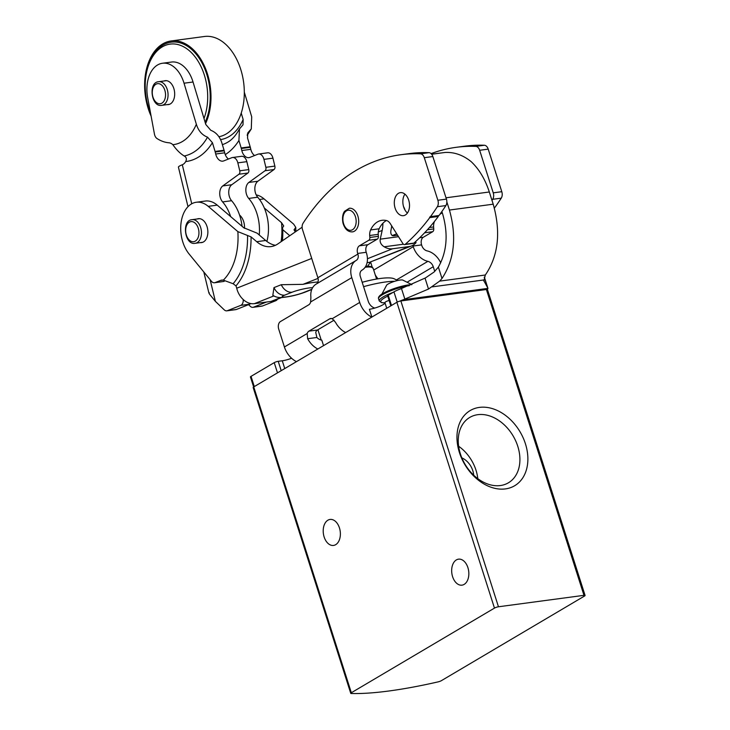 <?xml version="1.0" encoding="UTF-8"?>
<svg xmlns="http://www.w3.org/2000/svg" width="730" height="730" viewBox="0 0 730 730"><rect width="100%" height="100%" fill="white"/><g stroke="black" fill="none" stroke-linecap="round" stroke-linejoin="round"><path stroke-width="1.09" d="M441.358 680.679A2.984 0.602 -17.7 0 1 438.192 681.856A178.777 36.053 -17.7 0 1 351.221 693.5A2.984 0.602 -17.7 0 1 350.747 693.336A2.984 0.602 -17.7 0 1 351.34 692.733L494.465 608.108A2.984 0.602 -17.7 0 1 498.462 606.776L583.982 595.333A2.984 0.602 -17.7 0 1 585.077 595.452A2.984 0.602 -17.7 0 1 584.493 596.054L441.358 680.679M350.747 693.336L253.155 387.511A2.984 0.602 -17.7 0 1 253.739 386.909L396.865 302.284A2.984 0.602 -17.7 0 1 400.861 300.961L486.381 289.509A2.984 0.602 -17.7 0 1 487.476 289.627L585.077 595.452M271.104 443.749L288.469 498.17M321.328 601.109L338.693 655.522M525.408 443.73A43.681 32.102 59.4 0 0 464.663 415.06A43.681 32.102 59.4 0 0 487.184 485.651A43.681 32.102 59.4 0 0 525.408 443.73M324.138 536.961A13.113 8.486 82.4 0 1 330.051 519.441A13.113 8.486 82.4 0 1 340.207 531.312A13.113 8.486 82.4 0 1 333.537 545.429A13.113 8.486 82.4 0 1 324.138 536.961M452.6 576.682A13.113 8.486 82.4 0 1 458.513 559.162A13.113 8.486 82.4 0 1 468.669 571.033A13.113 8.486 82.4 0 1 461.99 585.15A13.113 8.486 82.4 0 1 452.6 576.682M477.794 478.643A35.825 26.326 59.4 0 0 475.996 470.23A35.825 26.326 59.4 0 0 458.65 446.258M473.688 475.175A16.69 12.264 59.4 0 0 461.834 457.856M517.771 446.276A37.969 27.904 59.4 0 0 468.961 417.925A37.969 27.904 59.4 0 0 465.065 464.316A37.969 27.904 59.4 0 0 507.587 483.26A37.969 27.904 59.4 0 0 517.771 446.276M394.684 281.296A47.523 9.581 162.3 0 0 363.586 286.662M397.668 280.493L394.237 278.823A41.564 8.386 162.3 0 0 362.18 282.273M483.853 281.087L485.322 275.009L487.01 272.445C498.627 253.611 500.698 230.862 493.206 204.19L489.319 191.99C485.149 179.233 479.099 169.114 471.16 161.649C462.975 155.043 454.261 151.986 444.999 152.47L431.667 154.249M446.851 201.964L449.434 210.048C456.88 236.73 454.398 259.533 441.997 278.468L439.633 281.123L428.51 289.043L403.343 299.711A11.917 2.4 -17.7 0 0 399.73 301.189M441.878 211.536L442.654 213.972C448.384 234.056 446.961 251.777 438.383 267.134L441.997 278.468M390.842 305.852L387.648 295.851A2.984 0.602 162.3 0 1 388.232 295.248L393.954 291.863A11.917 2.4 162.3 0 1 399.967 289.144L425.48 277.911L434.067 272.025L438.383 267.134M404.593 244.596L413.143 243.446A2.984 1.925 -97.6 0 0 413.864 243.108A271.14 175.556 -97.6 0 0 438.319 216.463L429.769 217.604A271.14 175.556 82.4 0 1 405.314 244.249A2.984 1.925 82.4 0 1 404.593 244.596A2.984 1.925 82.4 0 1 402.86 243.555L390.45 223.909A9.262 5.995 82.4 0 0 385.951 220.442A27.585 17.858 82.4 0 0 382.018 220.305A27.585 17.858 82.4 0 0 370.594 229.941A9.654 6.251 82.4 0 0 369.681 235.507L369.836 237.46A2.984 1.925 82.4 0 1 368.787 240.261L359.379 245.818A5.959 3.86 82.4 0 0 357.673 253.438L357.882 254.086A6.552 4.818 -120.6 0 1 356.267 260.391A6.552 4.818 -120.6 0 1 356.249 260.4A17.876 13.14 -120.6 0 0 356.185 260.437A17.876 13.14 -120.6 0 0 351.787 277.637L359.707 302.448A19.664 14.454 -120.6 0 0 371.762 317.13M395.122 208.169A11.616 7.528 82.4 0 1 400.359 192.638A11.616 7.528 82.4 0 1 409.366 203.159A11.616 7.528 82.4 0 1 403.444 215.669A11.616 7.528 82.4 0 1 395.122 208.169M316.3 284.025A6.552 4.818 59.4 0 0 317.879 277.738L302.539 229.676A5.959 3.86 82.4 0 1 303.078 223.216A271.14 175.556 82.4 0 1 400.77 154.733L409.329 153.592A271.14 175.556 -97.6 0 1 429.003 152.67A5.959 3.86 -97.6 0 1 432.844 156.539L446.431 199.117A5.959 3.86 -97.6 0 1 445.884 205.568A271.14 175.556 -97.6 0 1 439.031 215.505L429.623 217.157L429.769 217.604M429.623 217.157L430.472 216.646A271.14 175.556 82.4 0 0 437.334 206.718A5.959 3.86 82.4 0 0 437.872 200.257L424.294 157.689A5.959 3.86 82.4 0 0 420.453 153.82A271.14 175.556 82.4 0 0 400.77 154.733M438.319 216.463L438.173 216.007M386.425 220.533A27.585 17.858 -97.6 0 0 379.153 228.8A9.654 6.251 -97.6 0 0 378.231 234.357L369.681 235.507M361.916 270.209L362.025 270.137A17.876 13.14 -120.6 0 0 366.433 252.945L366.223 252.297A5.959 3.86 -97.6 0 1 367.929 244.678L377.337 239.112A2.984 1.925 -97.6 0 0 378.395 236.319L378.231 234.357M404.913 194.143A11.616 7.528 -97.6 0 0 403.672 207.019A11.616 7.528 -97.6 0 0 407.44 213.023M372.218 267.116L370.648 262.198M434.505 221.4A9.654 6.251 -97.6 0 0 433.602 226.948L433.757 228.91A2.984 1.925 -97.6 0 1 432.707 231.702L423.291 237.268A5.959 3.86 -97.6 0 0 421.593 244.879L413.034 246.028L413.244 246.676A17.876 13.14 -120.6 0 0 427.889 261.349A6.552 4.818 -120.6 0 1 433.255 266.724L434.751 271.432M413.034 246.028A5.959 3.86 82.4 0 1 412.851 245.335M440.874 212.95A27.585 17.858 82.4 0 1 441.312 213.032A9.262 5.995 82.4 0 1 442.453 213.333M431.083 153.619A271.14 175.556 82.4 0 1 456.14 147.323A271.14 175.556 82.4 0 1 475.814 146.401A5.959 3.86 82.4 0 1 479.656 150.28L493.243 192.848A5.959 3.86 82.4 0 1 492.695 199.299A271.14 175.556 82.4 0 1 491.993 200.385M441.787 213.124A27.585 17.858 -97.6 0 0 439.807 214.438M440.719 262.809A17.876 13.14 -120.6 0 0 427.169 250.91A6.552 4.818 -120.6 0 1 421.794 245.526L421.593 244.879M494.392 208.096L494.392 208.096A271.14 175.556 -97.6 0 0 501.255 198.159A5.959 3.86 -97.6 0 0 501.793 191.698L488.206 149.13A5.959 3.86 -97.6 0 0 484.373 145.261A271.14 175.556 -97.6 0 0 464.691 146.182L456.14 147.323M331.803 318.545L329.777 318.818A5.959 3.86 82.4 0 1 330.763 318.472A5.959 3.86 82.4 0 1 332.223 318.7L335.481 322.268A19.664 14.454 59.4 0 0 345.673 332.561M403.343 299.711L487.923 288.387A11.917 2.4 -17.7 0 1 487.175 289.481M371.88 317.066L369.389 309.274A10.129 2.044 162.3 0 0 379.737 306.326A10.129 2.044 162.3 0 0 384.965 302.74M389.108 300.432A4.17 0.84 162.3 0 0 384.938 302.64A4.17 0.84 162.3 0 0 384.938 302.658L386.736 308.279L384.938 302.64M484.227 277.154L487.822 288.058L483.716 280.512M356.13 260.473L316.236 284.052A17.876 13.14 59.4 0 0 316.181 284.089A17.876 13.14 59.4 0 0 310.889 297.128L310.651 301.955A5.959 3.86 82.4 0 1 308.772 304.802L280.439 321.556A5.959 3.86 82.4 0 0 278.732 329.175L284.408 346.969A19.664 14.454 59.4 0 0 296.471 361.651M317.842 349.013A19.664 14.454 -120.6 0 1 307.649 338.72L307.175 333.51A5.959 3.86 82.4 0 1 308.909 331.155L329.777 318.818M253.638 386.973L250.445 376.972A2.984 0.602 162.3 0 1 251.038 376.361L274.224 362.646A2.984 0.602 162.3 0 1 278.221 361.323L282.273 360.775A10.129 2.044 162.3 0 0 291.599 358.248M334.084 320.187L317.459 330.015A5.959 3.86 -97.6 0 0 315.725 332.36L316.884 337.479A8.34 6.132 -120.6 0 0 321.784 340.134L323.545 345.646M374.773 308.069A8.34 6.132 -120.6 0 1 368.258 301.308L360.337 276.488A6.552 4.818 -120.6 0 1 361.952 270.182A6.552 4.818 -120.6 0 1 361.971 270.173A17.876 13.14 -120.6 0 0 362.025 270.137M433.602 226.948L429.404 227.514M375.247 274.882A17.876 13.14 59.4 0 0 378.04 278.814M439.031 215.505L430.472 216.646M379.153 228.8L370.594 229.941M444.999 152.47L431.603 154.176M411.711 284.563L402.595 279.991A8.943 1.807 162.3 0 0 388.086 284.043A8.943 1.807 162.3 0 0 386.69 285.065L381.909 294.071M391.681 225.862A29.793 19.29 82.4 0 1 391.171 229.238C390.24 233.153 390.988 235.352 393.415 235.826L397.622 235.27M304.967 292.201L311.737 289.509A11.917 8.97 -111.7 0 1 310.651 289.728L303.351 292.62A11.917 8.97 -111.7 0 0 304.967 292.201C297.393 294.984 289.846 296.736 282.309 297.475C278.623 297.803 275.465 297.083 272.837 295.312L273.969 287.611L281.269 284.709L303.005 284.344A20.796 2.537 -13.6 0 1 317.897 282.045M367.117 262.481A20.796 2.537 -13.6 0 1 368.915 262.545L411.629 245.919A17.876 13.45 -111.7 0 1 409.202 246.548L392.548 248.775A17.876 13.45 -111.7 0 1 384.208 246.795C381.024 244.769 379.7 242.223 380.239 239.157L382.173 230.443A29.793 19.29 82.4 0 0 382.921 223.234M281.123 241.666A53.628 34.73 -97.6 0 0 281.524 222.677L264.306 207.986M281.524 222.677L283.714 225.981L282.464 227.842L282.756 229.713L289.783 235.708M281.625 241.329L282.464 227.842M295.55 231.748L294.738 231.054L294.482 229.211L294.007 229.886M256.203 194.901A29.793 19.29 82.4 0 1 264.032 198.87L293.67 224.146L295.769 227.386L294.482 229.211A65.873 42.65 -97.6 0 1 294.5 230.835M196.288 202.256L205.285 201.051A29.793 19.29 82.4 0 1 217.221 205.13L243.72 227.733L257.097 233.153L265.702 240.489L256.695 241.694L251.074 236.903L237.861 231.62L208.214 206.344A29.793 19.29 82.4 0 0 196.288 202.256A29.793 19.29 82.4 0 0 181.104 222.504A29.793 19.29 82.4 0 0 189.116 254.013L211.454 281.305A5.959 3.86 82.4 0 0 214.465 282.765A5.959 3.86 82.4 0 0 215.067 282.61L220.542 280.439A11.917 7.72 82.4 0 1 221.747 280.119A11.917 7.72 82.4 0 1 223.316 280.156A58.126 37.632 -97.6 0 0 237.861 231.62M281.753 297.502L273.458 300.796A17.876 13.45 68.3 0 1 271.04 301.426L254.387 303.662A17.876 13.45 68.3 0 1 236.702 288.222A11.917 7.72 82.4 0 0 235.973 285.904L233.125 283.724L223.316 280.156M256.695 241.694A35.752 23.15 82.4 0 0 271.012 246.594A35.752 23.15 82.4 0 0 277.947 243.857L302.111 227.222M275.429 245.298A35.752 23.15 82.4 0 1 265.702 240.489M214.465 282.765L224.146 281.397L215.067 282.61M414.248 242.771L416.091 242.524A17.876 13.45 -111.7 0 1 411.629 245.919M197.164 218.991A12.063 7.811 82.4 0 1 198.359 218.681A12.063 7.811 82.4 0 1 207.703 229.603A12.063 7.811 82.4 0 1 201.562 242.597A12.063 7.811 82.4 0 1 200.33 242.615M403.553 206.617A11.917 7.72 82.4 0 1 404.986 210.03M244.486 228.344A12.364 8.003 -97.6 0 0 239.559 215.058M220.56 139.594A53.673 34.757 -97.6 0 0 243.145 119.464L241.238 113.104M243.145 119.464L243.017 124.775L239.467 128.954L238.92 140.489L241.165 147.953A7.154 4.626 -97.6 0 1 241.311 148.509L241.803 150.526A9.536 6.178 -97.6 0 0 248.903 157.653A9.536 6.178 -97.6 0 0 249.87 157.397L257.891 154.213A7.154 4.626 -97.6 0 1 258.612 154.021A7.154 4.626 -97.6 0 1 263.941 159.368L265.866 167.307A2.984 1.925 -97.6 0 1 265.045 170.738L248.875 182.436A9.536 6.178 -97.6 0 0 248.711 198.423A35.752 23.15 -97.6 0 1 259.25 234.987M254.588 155.526A9.536 6.178 -97.6 0 1 250.801 149.312L250.317 147.305A7.154 4.626 -97.6 0 0 250.162 146.748L247.534 137.979L247.835 132.796L251.284 128.909L251.713 116.827L244.313 92.172M162.462 63.254L171.468 62.05A29.793 19.29 82.4 0 1 193.039 82.006L205.787 124.465L210.778 130.287C216.062 132.331 219.748 136.492 221.82 142.779L224.055 150.243A7.154 4.626 82.4 0 1 224.21 150.8L224.694 152.807L215.697 154.021L215.204 152.004A7.154 4.626 82.4 0 0 215.058 151.448L212.421 142.679L207.53 137.176C202.064 135.059 198.341 130.743 196.352 124.237L184.033 83.211A29.793 19.29 82.4 0 0 162.462 63.254A29.793 19.29 82.4 0 0 147.67 97.656L154.459 134.128A5.959 3.86 82.4 0 0 157.06 138.572A50.47 32.677 82.4 0 0 168.922 142.779A11.917 7.72 82.4 0 1 172.855 144.686A52.414 33.936 -97.6 0 0 196.352 124.237M191.744 203.77L182.299 164.761A11.917 7.72 82.4 0 0 185.694 161.567C186.916 159.021 186.415 157.16 184.188 156.001C180.109 153.482 176.341 149.705 172.855 144.686M266.879 241.438A35.752 23.15 -97.6 0 0 257.708 197.219A9.536 6.178 -97.6 0 1 257.882 181.232L274.042 169.533A2.984 1.925 -97.6 0 0 274.863 166.102L272.947 158.164A7.154 4.626 -97.6 0 0 267.618 152.816L258.612 154.021M232.505 157.516L241.511 156.311A7.154 4.626 82.4 0 1 246.84 161.659L248.757 169.597A2.984 1.925 82.4 0 1 247.935 173.028L231.775 184.726L222.769 185.931L238.938 174.233A2.984 1.925 82.4 0 0 239.759 170.802L237.834 162.863A7.154 4.626 82.4 0 0 232.505 157.516A7.154 4.626 82.4 0 0 231.784 157.707L223.763 160.892A9.536 6.178 82.4 0 1 222.796 161.147A9.536 6.178 82.4 0 1 215.697 154.021M248.565 304.647L250.335 306.345A5.959 3.86 -97.6 0 0 252.927 307.339A5.959 3.86 -97.6 0 0 253.52 307.184L266.477 302.037M252.927 307.339L261.924 306.135A5.959 3.86 -97.6 0 0 262.526 305.979L275.849 300.687A5.959 3.86 -97.6 0 0 277.482 299.2M250.718 303.534A5.959 3.86 82.4 0 1 249.742 304.182L236.42 309.474A5.959 3.86 82.4 0 1 235.817 309.63L226.82 310.834A5.959 3.86 82.4 0 1 224.229 309.839L215.368 301.344L210.121 279.681M243.218 299.537A5.959 3.86 82.4 0 1 240.745 305.386L227.413 310.679A5.959 3.86 82.4 0 1 226.82 310.834M231.775 184.726A9.536 6.178 82.4 0 0 231.602 200.714A35.752 23.15 82.4 0 1 242.041 226.309M231.602 200.714L222.604 201.918A35.752 23.15 82.4 0 1 230.671 216.609M222.604 201.918A9.536 6.178 82.4 0 1 222.769 185.931M228.481 159.021A9.536 6.178 82.4 0 1 224.694 152.807M209.337 292.83C208.57 292.42 208.762 293.022 209.921 294.655L215.368 301.344M182.299 164.761A17.876 2.181 166.4 0 0 178.43 167.161L187.993 206.681M163.985 80.993A12.063 7.811 82.4 0 1 165.181 80.683A12.063 7.811 82.4 0 1 174.37 90.648A12.063 7.811 82.4 0 1 169.597 104.281A12.063 7.811 82.4 0 1 168.384 104.6A12.063 7.811 82.4 0 1 167.152 104.618M150.517 112.977A47.669 30.87 82.4 0 1 147.132 69.907A47.669 30.87 82.4 0 1 189.252 50.653A47.669 30.87 82.4 0 1 203.989 118.497M147.132 69.907L147.378 68.921A49.458 32.029 82.4 0 1 192.191 49.932A49.458 32.029 82.4 0 1 205.139 122.311M151.11 116.143A50.653 32.795 82.4 0 1 171.094 40.962A50.653 32.795 82.4 0 1 205.276 67.954A50.653 32.795 82.4 0 1 205.531 123.625M171.094 40.962L204.4 36.5A50.653 32.795 82.4 0 1 242.98 78.338A50.653 32.795 82.4 0 1 222.951 135.57A50.653 32.795 82.4 0 1 218.891 136.738M253.739 386.909L351.34 692.733M400.861 300.961L498.462 606.776M396.865 302.284L494.465 608.108M486.381 289.509L583.982 595.333M371.826 267.335A22.84 4.608 162.3 0 0 365.703 266.35L370.685 266.496L373.158 268.33A23.78 4.791 162.3 0 0 365.119 267.253M489.319 191.99L446.003 197.793M493.206 204.19L449.434 210.048M485.322 275.009L439.633 281.123M413.864 243.108L405.314 244.249M317.879 277.738L357.882 254.086M373.705 270.054L413.244 246.676M332.223 318.7L359.707 302.448M483.671 279.973L432.279 286.853M284.408 346.969L307.175 333.51M316.884 337.479L307.649 338.72M484.373 145.261L475.814 146.401M501.793 191.698L493.243 192.848M488.206 149.13L479.656 150.28M501.255 198.159L492.695 199.299M432.707 231.702L424.604 232.788M423.291 237.268L419.695 237.743M433.757 228.91L427.415 229.758M366.223 252.297L357.673 253.438M310.651 301.955L351.787 277.637M317.459 330.015L308.909 331.155M429.003 152.67L420.453 153.82M446.431 199.117L437.872 200.257M432.844 156.539L424.294 157.689M445.884 205.568L437.334 206.718M377.337 239.112L368.787 240.261M367.929 244.678L359.379 245.818M378.395 236.319L369.836 237.46M407.796 281.78L433.255 266.724M396.481 279.918L427.889 261.349M278.221 361.323L281.205 370.676M282.273 360.775L284.755 368.568M274.224 362.646L277.491 372.866M251.038 376.361L254.296 386.581M388.232 295.248L391.499 305.469M393.954 291.863L397.211 302.101M401.5 288.596L404.876 299.163M425.043 278.157L428.51 289.043M411.766 284.627A19.071 3.842 162.3 0 0 383.095 293.414M409.329 285.649A20.258 4.088 162.3 0 0 382.547 294.646A20.258 4.088 162.3 0 0 378.551 298.752C378.049 297.21 379.472 295.458 382.839 293.496L396.025 287.885L405.451 285.403L411.939 284.554M393.068 292.392A20.258 4.088 162.3 0 0 383.259 296.864A20.258 4.088 162.3 0 0 379.262 300.979L381.653 302.685L384.975 302.831M387.74 296.161A19.071 3.842 162.3 0 0 384.509 297.858A19.071 3.842 162.3 0 0 384.975 302.767M392.129 235.607L396.691 233.801M303.005 284.344L318.052 278.367M367.436 258.748L392.548 248.775M368.915 262.545L409.202 246.548M264.032 198.87L259.515 199.472M217.221 205.13L208.214 206.344M222.988 280.11L220.542 280.439M398.534 236.702L380.239 239.157M403.435 244.212L384.208 246.795M271.04 301.426L280.868 297.521M254.387 303.662L273.86 295.924M236.702 288.222L311.71 258.429M378.313 231.976L382.173 230.443M235.973 285.904A68.739 44.512 -97.6 0 0 251.074 236.903M233.125 283.724A65.873 42.65 -97.6 0 0 247.534 235.498M282.446 240.763A64.249 41.601 -97.6 0 0 282.756 229.713M343.328 222.714A10.129 6.561 82.4 0 1 350.582 210.559A10.129 6.561 82.4 0 1 354.68 227.486A10.129 6.561 82.4 0 1 343.328 222.714M349.296 208.26A11.917 7.72 82.4 0 1 358.53 219.046A11.917 7.72 82.4 0 1 352.462 231.885C347.945 232.058 344.77 229.083 342.945 222.96C341.603 215.158 344.076 211.937 344.642 211.244L349.296 208.26M303.351 292.62A12.282 1.496 -13.6 0 1 286.552 296.854A12.282 1.496 -13.6 0 1 284.791 295.112L292.091 292.21A11.917 8.97 -111.7 0 1 281.269 284.709M284.791 295.112A11.917 8.97 -111.7 0 1 273.969 287.611M292.091 292.21A12.282 1.496 -13.6 0 1 303.324 288.98A12.282 1.496 -13.6 0 1 312.577 287.766M311.865 289.199A12.282 1.496 -13.6 0 1 310.651 289.728M250.162 146.748L241.165 147.953M193.039 82.006L184.033 83.211M224.055 150.243L215.058 151.448M250.801 149.312L241.803 150.526M250.317 147.305L241.311 148.509M224.21 150.8L215.204 152.004M274.863 166.102L265.866 167.307M272.947 158.164L263.941 159.368M246.84 161.659L237.834 162.863M248.757 169.597L239.759 170.802M257.882 181.232L248.875 182.436M274.042 169.533L265.045 170.738M247.935 173.028L238.938 174.233M262.526 305.979L253.52 307.184M275.849 300.687L272.427 301.143M249.742 304.182L240.745 305.386M236.42 309.474L227.413 310.679M257.708 197.219L248.711 198.423M185.694 161.567A70.837 45.862 -97.6 0 0 212.421 142.679M184.188 156.001A65.171 42.194 -97.6 0 0 207.53 137.176M247.315 134.229A65.171 42.194 -97.6 0 0 248.875 131.646M225.26 154.605A72.106 46.683 -97.6 0 0 238.92 140.489M222.376 144.65A59.349 38.425 -97.6 0 0 228.061 142.012C232.186 139.603 235.982 135.251 239.458 128.954M161.275 103.468A10.129 6.561 82.4 0 1 152.351 90.94A10.129 6.561 82.4 0 1 163.091 86.678A10.129 6.561 82.4 0 1 161.275 103.468M163.036 105.01A11.917 7.72 82.4 0 1 161.841 105.33C151.283 107.648 147.88 82.234 158.675 81.705A11.917 7.72 82.4 0 1 167.754 91.542A11.917 7.72 82.4 0 1 163.036 105.01M194.673 241.438A10.129 6.561 82.4 0 1 185.749 228.91A10.129 6.561 82.4 0 1 196.498 224.639A10.129 6.561 82.4 0 1 194.673 241.438M196.443 242.98A11.917 7.72 82.4 0 1 195.239 243.291C184.681 245.618 181.277 220.204 192.072 219.666A11.917 7.72 82.4 0 1 201.151 229.512A11.917 7.72 82.4 0 1 196.443 242.98M317.915 329.75L321.2 340.034M373.158 268.33L376.58 279.052M316.181 284.089L356.185 260.437M484.519 277.637L487.895 288.195M378.551 298.752L379.262 300.979M295.778 227.386L295.832 231.547M391.59 226.647L392.129 226.574M370.557 262.234L367.564 266.24M251.293 128.918L247.178 135.369M208.862 292.885L203.798 271.952M161.841 105.33L169.579 104.29M158.675 81.705L166.413 80.665M195.239 243.291L202.757 242.287M192.072 219.666L199.591 218.662"/></g></svg>
